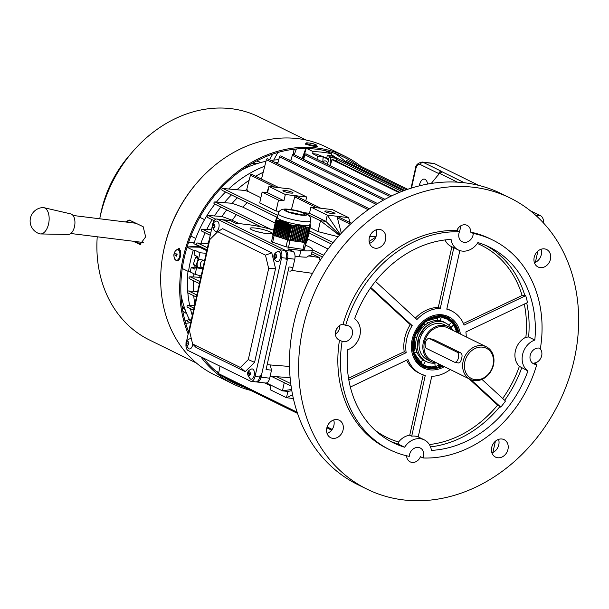 <?xml version="1.0" encoding="UTF-8"?>
<svg xmlns="http://www.w3.org/2000/svg" width="609" height="609" viewBox="0 0 609 609"><rect width="100%" height="100%" fill="white"/><g stroke="black" fill="none" stroke-linecap="round" stroke-linejoin="round"><path stroke-width="0.91" d="M276.76 261.52A5.192 2.801 -83.3 0 0 280.292 258.574A5.192 2.801 -83.3 0 0 279.759 252.164A5.192 2.801 -83.3 0 0 277.955 251.388C273.753 253.291 272.802 256.214 275.085 260.142L276.76 261.52M276.067 254.57L276.6 255.186L276.357 257.44L275.177 258.482L274.24 257.264L274.484 255.011L275.664 253.968L276.067 254.57M276.364 254.927L274.484 255.011M276.067 255.194L275.824 257.455L274.24 257.264M180.759 251.403A5.816 3.144 -83.3 0 0 178.719 249.355L175.803 250.337C172.933 254.143 173.26 257.645 176.793 260.85A5.816 3.144 -83.3 0 0 178.802 259.906A5.816 3.144 -83.3 0 0 180.645 253.588A5.816 3.144 -83.3 0 0 178.148 249.287M176.123 253.755L176.876 254.524M176.29 254.395L177.303 254.098L176.618 254.813L176.861 256.351L176.1 255.377L176.595 255.498M175.384 255.772L176.1 254.608L176.732 254.684M175.826 253.527L176.1 254.608M99.716 218.783A124.259 102.715 -63.8 0 1 99.739 218.684A124.259 102.715 -63.8 0 1 132.648 151.702A124.259 102.715 -63.8 0 1 231.435 108.707A124.259 102.715 -63.8 0 1 258.916 116.867L306.022 140.009M250.702 390.407A126.855 104.862 -63.8 0 1 233.247 384.035L214.231 374.702A126.855 104.862 -63.8 0 1 163.6 250.931A126.855 104.862 -63.8 0 1 197.202 182.548A126.855 104.862 -63.8 0 1 298.052 138.654A126.855 104.862 -63.8 0 1 326.104 146.982L345.12 156.323A126.855 104.862 -63.8 0 1 360.825 166.249M188.166 334.029A126.855 104.862 -63.8 0 1 206.596 204.312A126.855 104.862 -63.8 0 1 317.061 147.995A126.855 104.862 -63.8 0 1 345.12 156.323M317.038 146.206L317.624 146.647L315.881 146.647M226.175 378.174A125.561 103.789 -63.8 0 1 224.691 377.679M243.851 387.035A125.561 103.789 -63.8 0 1 233.818 382.871A125.561 103.789 -63.8 0 1 223.389 376.811M218.623 373.325A125.561 103.789 -63.8 0 1 203.315 357.985M188.63 331.935A125.561 103.789 -63.8 0 1 207.935 204.281A125.561 103.789 -63.8 0 1 316.771 149.243A125.561 103.789 -63.8 0 1 344.542 157.487A125.561 103.789 -63.8 0 1 357.658 165.458M218.798 372.426A122.965 101.642 -63.8 0 1 216.035 371.216M140.595 244.483L134.186 241.362M126.482 222.095L129.702 220.123M140.489 244.445L140.77 243.219L137.025 242.755M134.231 223.061L134.383 222.392M187.633 320.616A102.183 84.461 -63.8 0 1 185.022 320.89M293.287 149.319A122.965 101.642 -63.8 0 1 293.957 150.362M331.448 154.633A122.965 101.642 -63.8 0 1 335.392 157.373M334.851 153.445A125.561 103.789 -63.8 0 1 345.798 161.903M233.247 384.035A126.855 104.862 -63.8 0 1 200.787 356.745M177.508 249.309L179.229 248.266L180.576 252.842M163.6 250.931L163.76 250.139A124.259 102.715 -63.8 0 1 196.669 183.157L197.202 182.548M196.441 363.063L149.334 339.921A124.259 102.715 -63.8 0 1 97.234 236.779M125.401 221.965L129.169 220.001L143.168 226.715L145.65 236.863L140.047 244.475L133.097 241.225M140.062 243.136L139.834 244.133M133.729 222.072L133.523 222.97M43.886 207.669L70.819 213.911A10.376 5.618 97.1 0 1 71.512 214.162A10.376 5.618 97.1 0 1 74.709 225.505A10.376 5.618 97.1 0 1 68.269 234.473L40.628 233.947A13.261 7.179 97.1 0 1 39.539 233.772A13.413 13.413 0 0 1 42.782 207.578A13.261 7.179 97.1 0 1 43.886 207.669A13.261 7.179 97.1 0 1 44.769 207.989A13.261 7.179 97.1 0 1 48.553 224.051A13.261 7.179 97.1 0 1 40.628 233.947M182.213 307.446A81.758 67.584 116.2 0 0 185.067 309.509M182.822 311.108A84.354 69.73 116.2 0 0 186.658 313.589M260.888 162.496A84.354 69.73 116.2 0 0 256.572 160.989M277.407 152.615A100.576 83.136 -63.8 0 1 277.689 152.79L273.7 160.091M269.597 159.771L272.695 154.1M256.686 163.737A81.758 67.584 116.2 0 0 253.306 162.74M535.38 262.357L537.899 251.083M434.499 163.646A9.082 4.91 -83.3 0 0 433.6 163.379L422.212 162.04A9.082 4.91 96.7 0 1 423.11 162.306L434.499 163.646L478.72 185.372M543.723 223.252A9.082 4.91 -83.3 0 0 540.693 215.822L530.218 210.676M419.251 185.867L419.464 184.923A7.788 4.21 96.7 0 1 424.306 179.122A7.788 4.21 96.7 0 1 427.571 184.063M438.404 175.027L438.731 173.573L420.377 164.552A2.596 2.147 -63.8 0 1 423.11 162.306L441.464 171.327A6.486 1.02 -167.4 0 1 442.317 171.913L439.47 173.337L431.294 183.438M273.494 235.264L272.901 234.945L276.189 220.26L276.775 220.587L273.494 235.264L273.943 235.325M277.217 220.702L278.336 220.755L274.979 235.79L273.921 235.447L277.635 220.359L276.775 220.587M278.892 220.801L280.003 220.922L276.562 236.307L275.504 235.965L279.318 220.45L278.336 220.755M280.551 221.006L281.647 221.204L278.153 236.825L277.095 236.482L280.977 220.641L280.003 220.922M282.188 221.318L283.261 221.592L279.737 237.343L278.678 237L282.614 220.953L281.647 221.204M283.794 221.752L284.845 222.102L281.328 237.86L280.269 237.518L284.22 221.379L283.261 221.592M285.37 222.3L286.405 222.742L282.911 238.385L281.853 238.035L285.796 221.935L284.845 222.102M286.923 222.978L287.943 223.488L284.502 238.903L283.444 238.553L287.349 222.612L286.405 222.742M288.453 223.762L289.458 224.348L286.085 239.421L285.027 239.071L288.879 223.404L287.943 223.488M289.953 224.652L290.858 225.239L287.577 239.908L286.611 239.596L290.379 224.31L289.458 224.348M290.858 225.239L287.707 239.938L288.445 240.068M291.719 225.414L293.028 225.726L289.747 240.403L288.438 240.106L291.856 225.307L290.988 225.269M293.69 225.779L294.885 225.642L291.528 240.677L290.394 240.525L293.69 225.779L293.477 225.3L293.028 225.726M295.479 225.589L296.667 225.52L293.226 240.905L292.092 240.753L295.479 225.589L295.274 225.094L294.68 225.155L294.885 225.642M297.253 225.505L298.418 225.505L294.923 241.134L293.797 240.981L297.253 225.505L297.047 225.003L296.461 225.018L296.667 225.52M298.996 225.528L300.146 225.612L296.629 241.362L295.494 241.21L298.996 225.528L298.798 225.018L298.212 224.995L298.418 225.505M300.717 225.673L301.851 225.832L298.326 241.59L297.192 241.438L300.717 225.673L300.519 225.155L299.948 225.094L300.146 225.612M302.407 225.939L303.526 226.175L300.024 241.819L298.89 241.666L302.407 225.939L302.209 225.421L301.645 225.315L301.851 225.832M304.074 226.32L305.17 226.639L301.729 242.047L300.595 241.895L304.074 226.32L303.868 225.81L303.32 225.665L303.526 226.175M305.718 226.814L306.799 227.203L303.427 242.283L302.292 242.131L305.718 226.814L304.964 226.137L305.17 226.639M307.332 227.416L308.306 227.827L305.025 242.496L303.99 242.359L307.332 227.416L306.799 227.203M308.306 227.827L305.025 242.496M308.786 227.789L309.501 227.781L306.22 242.458L305.497 242.481L308.786 227.789L308.184 227.393L308.375 227.819M309.737 227.659L306.441 242.405L309.737 227.659L309.106 227.446L309.501 227.781M309.943 226.951L306.632 241.918L309.943 226.951L309.319 226.7L309.874 227.18M310.126 226.35L306.746 241.628L310.126 226.35L309.517 226.046L310.065 226.54M310.286 225.855L306.86 241.339L310.286 225.855L309.684 225.505L310.232 226.008M310.415 225.475L306.966 241.05L310.415 225.475L309.821 225.086L310.377 225.589M310.521 225.223L307.005 240.958L310.521 225.223L309.943 224.79L310.491 225.292M310.027 224.622L310.582 225.117L310.027 224.622M310.605 225.086L307.119 240.669L310.605 225.086M310.506 224.934L307.233 240.38L310.659 225.064L310.088 224.569L310.643 225.064M310.681 225.109L309.882 224.386M310.689 225.147L307.347 240.091L310.689 225.147L310.126 224.675M290.394 240.525L293.477 225.3M292.092 240.753L295.274 225.094M293.797 240.981L297.047 225.003M295.494 241.21L298.798 225.018M297.192 241.438L300.519 225.155M298.89 241.666L302.209 225.421M300.595 241.895L303.868 225.81M302.292 242.131L305.512 226.312M303.99 242.359L307.126 226.929M305.497 242.481L308.717 227.644M277.072 220.351L273.738 235.257M278.762 220.412L275.534 235.843M280.429 220.565L277.118 236.361M282.074 220.839L278.503 236.817M283.687 221.219L280.292 237.403M285.278 221.737L281.67 237.853M286.839 222.369L283.467 238.439M288.369 223.13L285.05 238.956M289.876 223.998L286.436 239.406M291.361 224.965L288.019 239.923M277.46 217.139L276.676 217.428M276.486 217.839L277.156 217.74L276.562 217.634L277.392 217.185L276.684 217.39M276.44 217.961L276.311 218.395L277.011 218.189L276.349 218.243M276.296 218.403L276.143 218.951M275.801 220.07L272.573 234.769L275.801 220.07L276.699 219.194L275.999 219.385L276.121 218.958L276.897 218.555L276.182 218.76M276.189 220.26L276.486 219.94L275.854 220.1M287.593 239.908L286.047 246.82L302.978 249.34L304.371 249.294L306.327 242.374M289.892 240.334L288.575 247.399M272.999 234.998L271.477 241.811L286.047 246.82M300.503 214.726A9.736 1.538 12.6 0 0 290.051 212.396M304.058 213.454A9.736 1.538 12.6 0 0 293.538 210.333A9.736 1.538 12.6 0 0 286.063 210.189A9.736 1.538 12.6 0 0 287.06 211.163A9.736 1.538 12.6 0 0 297.58 214.284A9.736 1.538 12.6 0 0 305.056 214.437A9.736 1.538 12.6 0 0 304.058 213.454M278.229 213.69L277.392 217.443A16.61 2.619 12.6 0 0 279.097 219.111A16.61 2.619 12.6 0 0 297.055 224.439A16.61 2.619 12.6 0 0 309.814 224.691L310.651 220.938C311.26 218.205 310.011 215.929 306.906 214.109C301.386 211.43 294.642 209.762 286.664 209.1C281.929 208.75 279.112 210.28 278.229 213.69A16.61 2.619 12.6 0 0 279.934 215.358A16.61 2.619 12.6 0 0 297.892 220.686A16.61 2.619 12.6 0 0 310.651 220.938M274.157 235.523L272.611 242.428M305.893 242.466L304.371 249.294M304.523 242.428L302.978 249.34M337.592 327.353L335.673 331.189M339.533 325.533A7.141 5.9 -63.8 0 1 335.384 333.976M334.272 212.884A5.192 0.822 12.6 0 0 328.662 211.285A5.192 0.822 12.6 0 0 324.871 211.247A5.192 0.822 12.6 0 0 325.594 211.863A5.192 0.822 12.6 0 0 331.212 213.462A5.192 0.822 12.6 0 0 335.003 213.508A5.192 0.822 12.6 0 0 334.272 212.884M292.32 192.277A5.192 0.822 12.6 0 0 286.71 190.678A5.192 0.822 12.6 0 0 282.919 190.632A5.192 0.822 12.6 0 0 283.642 191.256A5.192 0.822 12.6 0 0 289.26 192.855A5.192 0.822 12.6 0 0 293.051 192.901A5.192 0.822 12.6 0 0 292.32 192.277M195.146 267.853L191.249 267.397L190.229 271.941L188.508 271.561A125.561 103.789 -63.8 0 1 190.48 260.888A125.561 103.789 -63.8 0 1 193.259 250.299L195.063 250.337L194.043 254.889L197.651 256.655L197.202 258.658L198.511 259.305L199.98 252.758L195.063 250.337M188.508 271.561L182.274 268.5M237.35 197.803A110.313 91.183 116.2 0 0 232.174 203.299L215.061 201.929A1.035 0.86 116.2 0 0 214.376 203.863L261.299 226.913M191.097 320.905L188.721 319.74A1.035 0.86 116.2 0 0 188.044 321.674L190.64 322.953M260.865 197.697L248.533 191.637L246.79 189.3A110.313 91.183 116.2 0 0 245.32 190.51L223.008 188.486A1.035 0.86 116.2 0 0 222.323 190.419L276.981 217.276M203.497 265.425L203.421 265.425A123.284 101.909 116.2 0 0 203.193 266.422A123.284 101.909 116.2 0 0 202.972 267.42L203.041 267.458M209.153 240.136A110.313 91.183 116.2 0 0 207.768 243.6L197.712 243.014A1.035 0.86 116.2 0 0 197.027 244.947L206.984 249.835M211.468 229.776L202.477 229.197A1.035 0.86 116.2 0 0 201.792 231.131L210.234 235.28M226.693 209.915A110.313 91.183 116.2 0 0 221.927 216.484L208.24 215.502A1.035 0.86 116.2 0 0 207.562 217.436L214.117 220.656M194.492 305.726L188.166 305.299A1.035 0.86 116.2 0 0 187.488 307.233L193.495 310.187M197.666 291.528L188.668 290.98A1.035 0.86 116.2 0 0 187.983 292.914L196.425 297.063M199.889 281.564L190.16 276.783A1.035 0.86 116.2 0 0 189.475 278.716L199.432 283.604M291.81 390.613L287.867 391.465L286.466 397.723L270.084 389.669L271.074 385.246M293.386 398.537L286.466 397.723L292.586 394.792M276.075 211.026L259.685 202.972L262.121 192.079L278.511 200.125L276.075 211.026L279.402 211.331M245.32 190.51L248.533 191.637M333.115 242.588L309.418 230.94M277.841 215.426L223.008 188.486M338.14 236.703L318.027 231.641L310.133 227.758M285.332 194.515L283.931 200.764L267.541 192.718L268.942 186.461L285.332 194.515L306.7 197.027L290.31 188.98L268.942 186.461L266.826 192.634M339.67 235.005L325.884 221.379L327.284 215.122L348.652 217.641L332.263 209.587L310.894 207.075L327.284 215.122L340.218 234.404M304.043 212.823L320.463 220.74L325.884 221.379L309.501 213.325L310.894 207.075M236.383 214.672A107.062 88.503 116.2 0 0 232.257 220.252L239.017 223.579M375.799 237.19A110.313 91.183 116.2 0 0 369.13 241.537M199.95 275.611A110.313 91.183 116.2 0 0 199.775 277.316L200.757 277.681M199.775 277.316L190.16 276.783M196.882 295.022L188.668 290.98M193.951 308.139L188.166 305.299M221.927 216.484L232.257 220.252M215.746 219.187L208.24 215.502M210.691 233.239L202.477 229.197M207.768 243.6L208.331 243.806M207.441 247.794L197.712 243.014M316.832 207.776L294.703 196.897A1.035 0.86 -63.8 0 1 296.027 196.068L320.798 208.24M291.406 209.618L294.703 196.897M351.393 223.267L338.155 216.766L337.394 217.87L341.322 233.224M350.342 224.234L337.394 217.87M329.994 165.648L330.504 157.594L329.195 156.947L330.923 157.152L327.322 155.379L326.744 157.952M330.504 157.594L336.183 158.256L331.266 155.843L327.322 155.379M327.726 163.494L329.195 156.947M336.183 158.256L336.191 161.096M193.944 273.768A110.313 91.183 116.2 0 0 193.662 276.973A110.313 91.183 -63.8 0 1 193.944 273.768M193.441 280.658A110.313 91.183 116.2 0 0 193.449 291.269A110.313 91.183 -63.8 0 1 193.441 280.658M193.746 295.746A110.313 91.183 116.2 0 0 194.819 304.264A110.313 91.183 -63.8 0 1 193.746 295.746M205.751 249.233A110.313 91.183 116.2 0 0 205.469 250.086L199.569 247.193A110.313 91.183 -63.8 0 1 199.851 246.333A110.313 91.183 116.2 0 0 199.569 247.193L187.123 246.934M263.21 172.271A110.313 91.183 116.2 0 0 255.658 176.237A110.313 91.183 -63.8 0 1 263.21 172.271M249.119 180.317A110.313 91.183 116.2 0 0 236.931 189.749A110.313 91.183 -63.8 0 1 249.119 180.317M231.45 194.903A110.313 91.183 116.2 0 0 224.31 202.668A110.313 91.183 -63.8 0 1 231.45 194.903M220.793 207.014A110.313 91.183 116.2 0 0 214.459 215.951A110.313 91.183 -63.8 0 1 220.793 207.014M212.13 219.682A110.313 91.183 116.2 0 0 206.778 229.479A110.313 91.183 -63.8 0 1 212.13 219.682M205.195 232.798A110.313 91.183 116.2 0 0 200.94 243.204A110.313 91.183 -63.8 0 1 205.195 232.798M306.16 148.55L303.023 159.033M199.341 283.558A110.313 91.183 116.2 0 0 199.318 284.137M317.023 159.276L317.449 156.056L323.128 156.719L316.474 154.1L312.531 153.635L313.133 151.626A125.561 103.789 -63.8 0 1 331.57 153.795L331.266 155.843M312.531 153.635L317.449 156.056M313.133 151.626L306.906 148.558M331.57 153.795L325.343 150.735M204.632 260.37L198.511 259.305M199.98 252.758L206.207 253.321M201.153 275.923L195.146 274.354L196.608 267.808L202.728 268.873M190.229 271.941L195.146 274.354M205.469 250.086L206.816 250.573M193.259 250.299L187.032 247.239M376.149 236.246L369.701 236.536M232.174 203.299L242.816 207.121A107.062 88.503 116.2 0 1 247.17 202.63M328.084 249.012L307.629 238.964M275.139 223.001L242.816 207.121M290.767 383.617L276.714 376.72M220.016 366.192L218.562 373.606A1.035 0.86 116.2 0 0 218.974 374.642L297.504 413.222M332.171 429.421L327.109 426.932M297.177 412.224L218.562 373.606M229.837 379.978A1.035 0.86 116.2 0 0 230.172 380.32L297.58 413.435M274.88 187.161L250.459 175.164L246.79 189.3M278.846 187.625L251.783 174.334A1.035 0.86 116.2 0 0 250.459 175.164M191.317 319.938L188.721 319.74M323.592 255.255L312.447 249.774M270.914 229.372L215.061 201.929M391.572 195.908L306.205 153.963A1.035 0.86 116.2 0 0 304.881 154.793L303.655 159.345M390.057 196.646L304.881 154.793M384.949 199.288L293.637 154.42A1.035 0.86 116.2 0 0 292.305 155.249L290.805 160.936M383.525 200.064L292.305 155.249M377.542 203.551L280.81 156.026A1.035 0.86 116.2 0 0 279.485 156.856L277.696 163.752M376.202 204.373L279.485 156.856M369.45 208.826L267.709 158.842A1.035 0.86 116.2 0 0 266.384 159.672L261.489 179.099M368.209 209.702L266.384 159.672M348.652 217.641L349.931 222.551M305.733 200.841L306.7 197.027M407.703 189.285L358.678 165.199A1.035 0.86 116.2 0 0 357.453 165.762M406.31 189.764L347.214 160.73A1.035 0.86 116.2 0 0 345.889 161.56L345.661 162.413M404.574 190.396L345.889 161.56M403.462 190.807L335.49 157.411A1.035 0.86 116.2 0 0 334.653 157.51M401.773 191.462L336.183 159.238M191.249 267.397L194.857 269.163L195.299 267.161L196.608 267.808M195.299 267.161L202.911 268.059M323.128 156.719L322.785 162.108M399.694 192.292L333.648 159.847A123.284 101.909 116.2 0 0 331.913 159.642L330.276 165.793M398.979 192.589L331.913 159.642M283.931 200.764L278.511 200.125M309.501 213.325L304.074 212.686M318.027 231.641L320.463 220.74L339.342 235.363M267.541 192.718L262.121 192.079M291.62 389.463L282.447 390.833L266.438 382.97M287.867 391.465L282.447 390.833L284.266 382.696M442.012 317.099L442.713 317.677L442.88 317.243M442.713 317.677L442.812 317.578A25.829 21.345 -63.8 0 1 452.822 323.326L451.589 322.313M450.926 327.475L453.492 324.955L454.649 326.059L455.083 325.731A26.217 21.673 -63.8 0 1 457.922 332.841M441.898 365.453A26.217 21.673 -63.8 0 1 440.01 366.253L439.896 365.727L438.503 365.514L438.32 363.695M434.826 363.116L435.161 366.481L436.554 366.694L436.668 367.219A26.217 21.673 -63.8 0 1 424.747 365.986L424.93 365.491L423.24 365.24M414.79 354.567L415.018 354.453A25.829 21.345 -63.8 0 0 422.136 364.037L421.961 364.357M415.064 354.369L414.676 354.24M414.699 337.508L414.874 337.561A25.829 21.345 -63.8 0 0 414.082 351.035L413.861 351.142M414.143 350.967L414.714 337.47M424.465 322.679L424.557 322.861A25.829 21.345 -63.8 0 0 416.221 333.922L416.054 333.869M427.556 320.783L427.571 320.707A25.829 21.345 -63.8 0 1 439.546 317.243L439.614 316.924M436.189 362.918A21.574 17.836 -63.8 0 1 418.299 351.812A21.574 17.836 -63.8 0 1 424.96 327.475A21.574 17.836 -63.8 0 1 452.426 329.865M426.612 361.738A21.703 17.943 -63.8 0 1 424.968 361.068L423.011 359.949A21.703 17.943 -63.8 0 1 416.762 351.53L416.107 349.14A21.703 17.943 -63.8 0 1 416.8 337.31L417.744 334.76A21.703 17.943 -63.8 0 1 423.308 326.614A21.703 17.943 -63.8 0 1 425.067 325.054L427.625 323.219L426.597 321.08M450.98 327.535L453.576 324.993L455.083 325.731M453.492 324.955A26.217 21.673 116.2 0 0 451.566 322.344L448.742 325.107M447.516 318.758A26.217 21.673 -63.8 0 1 453.096 323.059L452.822 323.326M442.027 365.514A26.217 21.673 -63.8 0 1 424.458 365.849A26.217 21.673 -63.8 0 1 422.646 324.323A26.217 21.673 -63.8 0 1 447.577 318.789A26.217 21.673 -63.8 0 1 458.052 332.902M442.971 365.979A27.146 22.434 -63.8 0 1 415.102 357.544A27.146 22.434 -63.8 0 1 422.174 323.683A27.146 22.434 -63.8 0 1 458.996 333.367M443.009 366.001A27.253 22.525 -63.8 0 1 423.94 366.747A27.253 22.525 -63.8 0 1 422.052 323.577A27.253 22.525 -63.8 0 1 447.973 317.829A27.253 22.525 -63.8 0 1 459.034 333.389M423.94 366.747L422.098 365.849A27.253 22.525 -63.8 0 1 413.983 358.275M431.043 361.563L427.305 359.729A19.465 16.093 -63.8 0 1 425.957 328.89A19.465 16.093 -63.8 0 1 444.471 324.787L448.209 326.622A19.465 16.093 116.2 0 0 423.704 340.819A19.465 16.093 116.2 0 0 431.043 361.563A19.465 16.093 116.2 0 0 436.798 362.949M437.848 317.38L437.193 320.448L440.459 320.783L441.266 317.015M427.168 323.546A21.703 17.943 -63.8 0 1 437.688 320.501M423.765 323.623L424.61 325.373L425.067 325.054M417.744 334.76L417.949 334.212L416.381 333.709M416.594 337.858L414.775 337.257L416.594 337.858L416.8 337.31M416.107 349.14L415.962 348.622L413.914 349.627M414.379 353.289L416.899 352.048L416.762 351.53M423.011 359.949L422.593 359.713L420.849 362.895M435.161 366.481A26.217 21.673 -63.8 0 1 431.286 366.907L427.571 366.451A25.692 21.239 -63.8 0 1 425.995 365.933M423.263 365.202L425.386 361.312L424.968 361.068M440.391 364.707A26.217 21.673 -63.8 0 1 438.503 365.514L440.01 366.253M453.576 324.993A26.217 21.673 -63.8 0 1 456.415 332.095M435.184 315.135A27.253 22.525 -63.8 0 1 446.138 316.924L447.973 317.829M424.047 365.644L424.747 365.986M435.153 366.42A26.217 21.673 116.2 0 0 438.419 365.469L438.503 365.514M439.972 320.737A21.703 17.943 -63.8 0 1 445.643 323.014M438.419 365.469L438.244 363.657M423.186 365.156L425.386 361.312M425.31 361.274L422.593 359.713M414.356 353.22L416.899 352.048M416.822 352.01L415.901 348.652M416.518 337.82L417.865 334.189M424.58 325.305L427.625 323.219M427.548 323.181L426.551 321.11M437.201 320.418L440.459 320.783M440.383 320.745L441.175 317.007M322.884 156.604L328.137 158.629L328.502 160.015M323.082 157.404L328.137 158.629M328.403 160.471A6.486 5.367 116.2 0 0 325.396 158.02A6.486 5.367 116.2 0 0 323.044 158.035M367.113 489.21L357.932 484.695A162.222 134.094 -63.8 0 1 300.199 301.173A162.222 134.094 -63.8 0 1 464.408 182.769A162.222 134.094 -63.8 0 1 500.994 193.502L510.175 198.009A162.222 134.094 116.2 0 0 473.589 187.275A162.222 134.094 116.2 0 0 309.38 305.68A162.222 134.094 116.2 0 0 367.113 489.21A162.222 134.094 116.2 0 0 403.698 499.943A162.222 134.094 116.2 0 0 567.908 381.538A162.222 134.094 116.2 0 0 510.175 198.009M327.048 433.463A9.736 8.046 116.2 0 0 333.671 419.966M337.043 419.586A9.736 8.046 -63.8 0 1 339.236 420.233A9.736 8.046 -63.8 0 1 342.707 431.248A9.736 8.046 -63.8 0 1 332.849 438.351A9.736 8.046 -63.8 0 1 330.657 437.704A9.736 8.046 -63.8 0 1 327.193 426.696A9.736 8.046 -63.8 0 1 337.043 419.586M369.549 243.326A9.736 8.046 116.2 0 0 376.172 229.837M379.544 229.456A9.736 8.046 -63.8 0 1 381.736 230.095A9.736 8.046 -63.8 0 1 385.2 241.111A9.736 8.046 -63.8 0 1 375.35 248.213A9.736 8.046 -63.8 0 1 373.157 247.566A9.736 8.046 -63.8 0 1 369.693 236.558A9.736 8.046 -63.8 0 1 379.544 229.456M534.436 262.738A9.736 8.046 116.2 0 0 541.058 249.248M544.431 248.868A9.736 8.046 -63.8 0 1 546.631 249.515A9.736 8.046 -63.8 0 1 550.094 260.523A9.736 8.046 -63.8 0 1 540.236 267.633A9.736 8.046 -63.8 0 1 538.044 266.986A9.736 8.046 -63.8 0 1 534.58 255.97A9.736 8.046 -63.8 0 1 544.431 248.868M450.234 369.549A35.04 28.966 -63.8 0 1 431.773 376.263L418.216 436.927A17.516 14.479 116.2 0 0 415.056 436.12A17.516 14.479 116.2 0 0 411.707 436.158L409.735 435.191A17.516 14.479 -63.8 0 0 398.591 442.012A107.062 88.503 -63.8 0 1 374.977 430.144M420.294 438.701A17.516 14.479 -63.8 0 1 424.245 439.858A17.516 14.479 -63.8 0 1 431.446 450.386A109.011 90.109 -63.8 0 0 527.919 370.972A17.516 14.479 -63.8 0 1 522.606 354.476A17.516 14.479 -63.8 0 1 534.831 340.043A109.011 90.109 -63.8 0 0 489.331 247.056A109.011 90.109 -63.8 0 0 477.905 242.565A17.516 14.479 -63.8 0 1 458.28 249.941A17.516 14.479 -63.8 0 1 451.079 239.406A109.011 90.109 -63.8 0 0 354.605 318.819A17.516 14.479 -63.8 0 1 359.919 335.315A17.516 14.479 -63.8 0 1 347.693 349.749A109.011 90.109 -63.8 0 0 393.193 442.743A109.011 90.109 -63.8 0 0 404.627 447.227A17.516 14.479 -63.8 0 1 420.294 438.701M491.935 452.875A9.736 8.046 116.2 0 0 498.558 439.386M501.93 439.005A9.736 8.046 -63.8 0 1 504.13 439.652A9.736 8.046 -63.8 0 1 507.594 450.66A9.736 8.046 -63.8 0 1 497.736 457.762A9.736 8.046 -63.8 0 1 495.543 457.123A9.736 8.046 -63.8 0 1 492.08 446.108A9.736 8.046 -63.8 0 1 501.93 439.005M446.237 315.721A28.554 23.599 -63.8 0 1 450.051 319.017M426.148 367.669A28.554 23.599 -63.8 0 1 425.28 367.585A28.554 23.599 -63.8 0 1 421.207 366.671M444.349 366.656A28.554 23.599 -63.8 0 1 429.87 369.838A28.554 23.599 -63.8 0 1 423.43 367.943A28.554 23.599 -63.8 0 1 413.267 335.643A28.554 23.599 -63.8 0 1 442.172 314.807A28.554 23.599 -63.8 0 1 448.612 316.695A28.554 23.599 -63.8 0 1 460.374 334.044M423.08 457.991A8.435 6.973 116.2 0 0 420.24 448.011A8.435 6.973 116.2 0 0 418.337 447.455A8.435 6.973 116.2 0 0 409.256 456.362A116.799 96.549 -63.8 0 1 389.76 449.731A116.799 96.549 -63.8 0 1 342.113 341.405A8.435 6.973 116.2 0 0 343.461 341.725A8.435 6.973 116.2 0 0 352.002 335.567A8.435 6.973 116.2 0 0 348.995 326.021A8.435 6.973 116.2 0 0 347.092 325.465A8.435 6.973 116.2 0 0 345.676 325.457A116.799 96.549 -63.8 0 1 459.445 231.808A8.435 6.973 116.2 0 0 462.284 241.788A8.435 6.973 116.2 0 0 464.187 242.344A8.435 6.973 116.2 0 0 473.277 233.437A116.799 96.549 -63.8 0 1 492.765 240.068A116.799 96.549 -63.8 0 1 540.411 348.394A8.435 6.973 116.2 0 0 539.064 348.074A8.435 6.973 116.2 0 0 530.53 354.225A8.435 6.973 116.2 0 0 533.53 363.771A8.435 6.973 116.2 0 0 535.433 364.327A8.435 6.973 116.2 0 0 536.849 364.334A116.799 96.549 -63.8 0 1 423.08 457.991L420.461 456.697A8.435 6.973 -63.8 0 1 412.087 462.421A8.435 6.973 -63.8 0 1 410.184 461.866A8.435 6.973 -63.8 0 1 406.622 455.783M539.574 348.15A8.435 6.973 -63.8 0 1 541.332 356.943A8.435 6.973 -63.8 0 1 534.23 363.048L536.849 364.334M459.445 231.808L456.826 230.522A8.435 6.973 -63.8 0 1 465.2 224.797A8.435 6.973 -63.8 0 1 467.103 225.353A8.435 6.973 -63.8 0 1 470.65 232.143L473.277 233.437M342.113 341.405L339.495 340.119A8.435 6.973 -63.8 0 1 338.939 339.875A8.435 6.973 -63.8 0 1 335.688 331.121A8.435 6.973 -63.8 0 1 343.057 324.171L345.676 325.457M389.76 449.731L387.141 448.437A116.799 96.549 -63.8 0 1 339.495 340.119M343.057 324.171A116.799 96.549 -63.8 0 1 456.826 230.522M470.65 232.143A116.799 96.549 -63.8 0 1 490.146 238.781L492.765 240.068M423.217 374.878L409.735 435.191M411.707 436.158L425.265 375.494A35.04 28.966 -63.8 0 1 420.568 373.774L418.604 372.807A35.04 28.966 -63.8 0 1 406.667 360.193M420.568 373.774A35.04 28.966 -63.8 0 1 407.969 359.576L350.35 387.058M404.627 447.227L398.4 444.167L398.591 442.012M370.47 288.049L410.245 324.666A35.04 28.966 -63.8 0 0 404.201 351.728L348.554 378.265M404.201 351.728L406.165 352.695A35.04 28.966 -63.8 0 1 412.217 325.632L410.245 324.666M415.384 318.096A35.04 28.966 -63.8 0 1 438.297 307.416L440.269 308.382A35.04 28.966 -63.8 0 0 416.921 319.519L375.456 281.35M451.855 246.782L438.297 307.416M458.28 249.941L451.071 246.394A17.516 14.479 -63.8 0 1 445.034 239.938M446.854 308.793A35.04 28.966 -63.8 0 1 449.503 309.905L451.467 310.872A35.04 28.966 -63.8 0 1 464.073 325.069L525.704 295.669A109.011 90.109 116.2 0 1 527.501 302.551L465.877 331.951A35.04 28.966 -63.8 0 1 466.258 336.937M486.18 245.602A109.011 90.109 -63.8 0 1 524.722 295.19L522.119 295.479L463.411 323.486M459.864 250.581L446.778 309.144A35.04 28.966 -63.8 0 1 451.467 310.872M527.919 370.972L519.378 366.352A17.516 14.479 -63.8 0 1 525.894 337.219L528.604 336.983L534.831 340.043M469.044 378.79L497.614 405.084L500.781 407.155A109.011 90.109 116.2 0 0 505.485 401.042L481.97 379.392M524.722 295.19L525.704 295.669M470.955 379.704L500.781 407.155M453.819 247.749L440.269 308.382M370.828 287.532L412.217 325.632M406.165 352.695L348.85 380.031M266.445 233.536A11.031 1.736 12.6 0 0 271.637 233.209A11.031 1.736 12.6 0 0 266.323 230.453A11.031 1.736 12.6 0 0 255.3 228.063A11.031 1.736 12.6 0 0 250.101 228.398A11.031 1.736 12.6 0 0 255.415 231.146A11.031 1.736 12.6 0 0 266.445 233.536M270.137 376.255L290.12 377.656M256.359 381.82A6.486 3.502 -83.3 0 0 256.99 382.01L265.669 383.031A6.486 3.502 96.7 0 0 269.703 378.197L271.5 370.165L270.244 364.898L267.161 364.684M289.503 366.443L270.259 364.951M291.536 270.366L312.524 273.35M271.5 370.165L266.08 369.526L289.009 266.955L292.937 267.42L294.771 259.206L287.585 258.361A6.486 3.502 -83.3 0 0 285.705 250.497L223.434 219.902A6.486 3.502 -83.3 0 0 222.795 219.712A6.486 3.502 -83.3 0 0 222.133 219.75L224.089 220.23L285.05 250.177L283.748 250.025L284.403 250.345A6.486 3.502 96.7 0 1 286.283 258.208L286.009 259.457L287.311 259.617L261.307 375.928L260.005 375.768L259.731 377.024A6.486 3.502 96.7 0 1 255.689 381.858L251.03 381.31A6.486 3.502 96.7 0 1 250.39 381.12L188.112 350.525A6.486 3.502 96.7 0 1 186.232 342.661L212.792 223.846A6.486 3.502 96.7 0 1 216.827 219.012A6.486 3.502 96.7 0 1 217.466 219.202L279.744 249.797A6.486 3.502 96.7 0 1 281.624 257.66L255.064 376.476A6.486 3.502 96.7 0 1 251.03 381.31M263.316 233.072A7.788 1.226 12.6 0 0 257.691 231.808M320.045 260.591L319.314 257.538L308.634 255.894L306.898 257.158A24.657 3.89 12.6 0 1 299.461 256.701L300.854 250.444A24.657 3.89 12.6 0 0 312.463 249.705A24.657 3.89 12.6 0 0 305.672 245.313M295.053 256.168L299.461 256.701M312.463 249.705L311.268 255.049L308.634 255.894M311.564 253.732L319.314 257.538M256.99 382.01A6.486 3.502 -83.3 0 0 261.033 377.177L287.585 258.361M273.54 230.172A24.657 3.89 12.6 0 0 248.411 224.683L235.538 223.168L230.621 220.747L223.434 219.902M285.705 250.497L292.891 251.342L287.897 248.891L300.854 250.444M292.891 251.342A6.486 3.502 96.7 0 1 294.771 259.206M292.937 267.42A5.017 2.71 96.7 0 1 289.815 271.157M222.795 219.712L229.981 220.557A6.486 3.502 96.7 0 1 230.621 220.747M216.827 219.012L221.493 219.56A6.486 3.502 96.7 0 1 222.133 219.75L217.466 219.202M254.585 362.355L248.297 359.599L240.372 367.471L245.229 371.642L196.068 347.488L192.619 344.009L189.429 330.679L209.793 239.573L217.725 231.694L222.628 228.679L271.789 252.826L275.55 268.554L254.585 362.355L245.229 371.642M271.789 252.826L265.478 255.156L268.668 268.493L275.55 268.554M192.619 344.009L240.372 367.471M268.668 268.493L248.297 359.599M217.725 231.694L265.478 255.156M287.311 259.617L286.542 256.419M285.256 251.037L285.05 250.177M259.571 377.656L261.307 375.928M215.137 231.245A5.192 2.801 -83.3 0 0 215.144 231.245A5.192 2.801 -83.3 0 0 218.882 227.53A5.192 2.801 -83.3 0 0 217.375 221.242A5.192 2.801 -83.3 0 0 216.332 221.113C211.331 223.061 210.935 226.434 215.137 231.245L215.137 231.245M214.162 224.051L214.802 224.34L214.954 226.518L213.957 228.131L212.807 227.568L212.655 225.391L213.652 223.777L214.162 224.051M214.787 224.683L214.239 225.574L212.655 225.391M214.147 227.728L212.807 227.568M214.239 225.574L214.36 227.355M492.879 452.495L495.399 441.213M204.023 260.264A3.89 3.22 116.2 0 0 200.43 263.651A3.89 3.22 116.2 0 0 201.967 267.526A3.89 3.22 116.2 0 0 202.972 267.793M316.916 146.761A5.816 0.921 12.6 0 0 316.916 146.754L316.277 144.912L312.211 143.313L306.921 142.818A5.382 0.853 12.6 0 0 310.506 144.881A5.382 0.853 12.6 0 0 315.66 145.68A5.382 0.853 12.6 0 0 316.277 144.912M311.694 143.655L311.831 143.275L312.204 143.663M311.96 143.496L313.384 143.998L311.405 143.511M309.989 143.138L311.146 143.397M309.958 143.077L311.587 143.397L311.503 143.793M250.482 379.08L250.482 379.08A5.192 2.801 -83.3 0 0 254.219 375.365A5.192 2.801 -83.3 0 0 252.72 369.077A5.192 2.801 -83.3 0 0 251.677 368.947C246.675 370.896 246.28 374.269 250.482 379.08L250.482 379.08M249.5 371.886L250.139 372.175L250.291 374.352L249.294 375.966L248.145 375.403L248 373.226L248.997 371.612L249.5 371.886M250.132 372.518L249.576 373.408L248 373.226M249.492 375.563L248.145 375.403M249.576 373.408L249.698 375.19M458.288 358.412A5.192 2.855 -78.4 0 0 457.1 352.177L429.566 338.65A5.192 2.855 -78.4 0 0 429.185 338.513A5.192 2.855 -78.4 0 0 425.417 342.669A5.192 2.855 -78.4 0 0 426.703 348.554L454.238 362.081A5.192 2.855 -78.4 0 0 454.626 362.21A5.192 2.855 -78.4 0 0 458.288 358.412M458.044 362.857C459.513 363.307 460.655 362.043 461.477 359.066C462.391 356.029 462.201 353.989 460.906 352.954L433.372 339.434L429.185 338.513M465.162 360.574A16.869 13.946 116.2 0 0 474.304 379.514A16.869 13.946 116.2 0 0 492.757 366.253A16.869 13.946 116.2 0 0 483.607 347.32A16.869 13.946 116.2 0 0 465.162 360.574M463.441 360.033A18.171 15.019 116.2 0 0 470.293 379.399A18.171 15.019 116.2 0 0 493.161 366.154A18.171 15.019 116.2 0 0 486.309 346.787A18.171 15.019 116.2 0 0 463.441 360.033M486.309 346.787L447.638 327.787A18.171 15.019 116.2 0 0 424.762 341.032A18.171 15.019 116.2 0 0 431.614 360.399L470.293 379.399M452.822 330.329A19.465 16.093 116.2 0 0 448.209 326.622M189.544 319.801A103.819 85.816 -63.8 0 1 180.942 294.177M187.625 246.949L199.12 246.249L193.875 243.676A110.313 91.183 -63.8 0 1 214.893 204.114M194.37 242.199L188.531 242.549M302.125 158.591L305.787 148.55M296.355 148.984L294.254 154.724M204.555 219.636L199.782 217.268M242.032 169.842A103.819 85.816 -63.8 0 1 265.973 161.301M270.952 160.441A103.819 85.816 -63.8 0 1 278.747 159.703M288.666 159.885A103.819 85.816 -63.8 0 1 291.018 160.121M216.53 202.043A110.313 91.183 -63.8 0 1 225.551 192.01M228.664 189.003A110.313 91.183 -63.8 0 1 264.74 166.204M275.679 162.763A110.313 91.183 -63.8 0 1 278.1 162.192M289.724 160.411A110.313 91.183 -63.8 0 1 290.973 160.312M199.12 246.249A110.313 91.183 116.2 0 0 198.816 247.178M192.299 315.531A110.313 91.183 -63.8 0 1 190.396 308.656M189.665 305.398A110.313 91.183 -63.8 0 1 187.846 292.822M187.739 291.49A110.313 91.183 -63.8 0 1 187.998 271.317M204.548 219.651L199.76 217.299M195.725 238.446L190.899 236.071M327.749 164.544A3.89 3.22 116.2 0 0 326.127 161.157A3.89 3.22 116.2 0 0 325.252 160.898A3.89 3.22 116.2 0 0 322.816 161.636M294.558 149.167A7.141 5.9 116.2 0 0 293.401 154.351M195.093 266.613L193.335 264.329L195.611 257.226L197.232 256.458M195.611 257.226L197.331 258.071M193.335 264.329L196.029 265.653L198.306 258.551M197.704 267.45L196.029 265.653M199.09 259.404A6.486 5.367 116.2 0 0 197.461 262.243A6.486 5.367 116.2 0 0 197.849 267.465M460.259 226.152A7.141 5.9 -63.8 0 1 460.305 228.367A7.141 5.9 -63.8 0 1 459.148 231.664M458.067 228.306L457.58 230.887M456.887 230.369L457.747 230.788M191.424 339.007A5.192 2.801 -83.3 0 0 191.097 338.802A5.192 2.801 -83.3 0 0 190.054 338.68C185.052 340.621 184.656 344.001 188.859 348.805L188.859 348.805A5.192 2.801 -83.3 0 0 188.866 348.805A5.192 2.801 -83.3 0 0 192.764 344.154M187.884 341.611L188.524 341.9L188.676 344.077L187.679 345.691L186.529 345.128L186.377 342.951L187.374 341.337L187.884 341.611M188.508 342.25L187.96 343.141L186.377 342.951M187.869 345.288L186.529 345.128M187.96 343.141L188.082 344.922M178.193 259.487A5.382 2.908 -83.3 0 0 179.647 252.065A5.382 2.908 -83.3 0 0 175.727 250.535A5.382 2.908 -83.3 0 0 174.273 257.95A5.382 2.908 -83.3 0 0 178.193 259.487M176.519 255.118L176.009 255.057M190.183 322.724A105.342 87.079 -63.8 0 1 185.715 323.333M99.739 218.684L100.843 213.264A106.43 87.978 -63.8 0 1 129.032 155.889L132.648 151.702M139.179 244.209L140.268 244.346M182.038 306.205A80.609 66.632 116.2 0 0 184.527 307.994M182.837 311.184A84.354 69.73 116.2 0 0 186.674 313.635L182.837 311.207M255.156 164.24A80.609 66.632 116.2 0 0 252.217 163.357M256.663 160.936L260.934 162.489A84.354 69.73 116.2 0 0 256.648 160.951M420.377 164.552A6.486 3.502 -83.3 0 0 415.703 169.195L411.494 188.044M457.412 182.152L439.47 173.337M442.317 171.913L464.416 182.769M535.608 215.221L540.693 215.822M419.464 184.923L421.961 185.22M439.135 173.809A3.89 0.617 12.6 0 0 438.731 173.573A2.596 2.147 -63.8 0 1 441.464 171.327M415.703 169.195A2.596 0.411 -167.4 0 1 415.338 168.883C415.521 165.222 417.804 162.946 422.212 162.04M285.583 210.965A11.419 1.804 12.6 0 0 300.549 215.046A11.419 1.804 12.6 0 0 305.528 213.652A11.419 1.804 12.6 0 0 290.569 209.572A11.419 1.804 12.6 0 0 285.583 210.965M454.809 325.998A25.829 21.345 -63.8 0 1 457.519 332.636M441.495 365.255A25.829 21.345 -63.8 0 1 439.972 365.887M436.63 366.854A25.829 21.345 -63.8 0 1 424.93 365.644M436.546 366.694A25.692 21.239 -63.8 0 1 427.571 366.451L424.93 365.491M441.281 365.149A25.692 21.239 -63.8 0 1 439.888 365.727M454.641 326.051A25.692 21.239 -63.8 0 1 457.306 332.537M448.582 319.953A25.692 21.239 -63.8 0 1 449.96 320.89A25.692 21.239 -63.8 0 1 452.654 323.379M398.4 444.167A109.011 90.109 -63.8 0 1 390.118 441.137M477.304 243.463A107.062 88.503 -63.8 0 1 522.119 295.479M519.378 366.352A107.062 88.503 -63.8 0 1 502.684 398.461M524.288 304.089A107.062 88.503 -63.8 0 1 525.894 337.219M521.692 367.912A109.011 90.109 -63.8 0 1 504.686 400.303M497.614 405.084A107.062 88.503 -63.8 0 1 429.36 444.555M526.709 302.932A109.011 90.109 -63.8 0 1 528.604 336.983M499.799 406.675A109.011 90.109 -63.8 0 1 430.525 446.884M269.703 378.197L261.033 377.177M255.064 376.476L259.731 377.024M281.624 257.66L286.283 258.208M279.744 249.797L284.403 250.345M305.558 144.219L305.703 143.564A5.816 0.921 12.6 0 0 310.293 145.521A5.816 0.921 12.6 0 0 317.061 146.107M457.1 352.177L460.906 352.954M429.566 338.65L433.372 339.434M287.791 254.417L286.489 254.257M177.356 260.911L176.793 260.85M176.823 254.585L176.42 254.539M100.843 213.264C105.387 191.759 114.781 172.629 129.032 155.889M73.042 215.472L136.241 223.305M70.804 233.506L143.458 242.511M411.022 188.189L415.338 168.883M322.435 256.952L311.991 251.822M331.806 244.209L308.961 232.988M291.094 386.045L271.332 376.339M270.921 385.923L264.839 382.932M331.722 430.03L326.896 427.663M331.623 430.16L326.858 427.822M442.728 317.677L447.151 319.162L451.855 322.641M422.144 363.893L415.079 354.385M416.282 333.93L424.564 322.937M427.579 320.783L439.47 317.342M430.007 323.722L424.694 327.589L418.52 337.553L417.622 348.927M418.216 436.897L424.245 439.858M305.703 143.564L306.921 142.818M260.675 378.41L259.373 378.258M454.626 362.21L458.41 362.994"/></g></svg>
